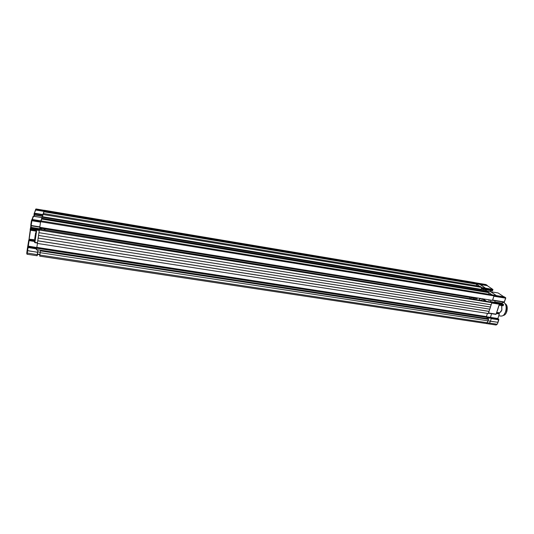 <?xml version="1.0" encoding="UTF-8"?>
<svg xmlns="http://www.w3.org/2000/svg" width="534" height="534" viewBox="0 0 534 534"><rect width="100%" height="100%" fill="white"/><g stroke="black" fill="none" stroke-linecap="round" stroke-linejoin="round"><path stroke-width="0.8" d="M496.086 325.012L488.657 323.891L489.571 323.103L488.657 323.891L486.26 323.531L487.175 322.736L486.26 323.531L39.683 256.14L40.537 250.219M44.616 228.065L44.088 229.874M44.969 230.014L45.216 228.165M45.17 228.158L44.903 230M44.275 229.9L44.803 228.098M40.13 252.669L488.003 320.834L488.463 319.392L488.396 318.925L40.491 250.366M39.796 255.045L487.175 322.736L488.003 320.834L490.406 321.201L491.32 318.311L487.135 317.67L486.854 318.564L487.208 317.45L486.427 316.582L487.429 313.385M490.406 321.201L489.571 323.103L487.175 322.736L488.637 318.831L36.452 249.592L37.453 243.444M36.652 248.223L487.208 317.45M37.7 251.881L40.197 252.262M469.706 298.306L469.98 297.418L469.706 298.306M41.445 229.446L41.605 228.365L41.445 229.446M41.712 227.597L41.599 228.358L44.395 228.812M44.582 228.839L45.056 228.919M45.11 228.926L470.067 297.431L470.26 296.804M35.645 209.308L36.132 208.988L35.878 209.662L44.055 211.037L44.302 210.262L474.546 282.539L476.602 284.215L476.381 285.49M36.138 208.974L44.275 210.343L44.055 211.037L475.867 283.447M35.344 210.262L35.878 209.662L475.801 283.667M44.015 211.297L43.861 211.764L476.602 284.215M43.861 211.764L43.621 213.286M44.022 211.217L43.301 213.5L479.559 286.244L475.921 283.761L479.959 284.435L485.459 288.166L485.279 289.375L484.512 289.248L485.059 289.608L485.459 288.166L479.912 284.128L487.148 285.343L485.953 284.542L474.659 282.633M42.94 214.454L43.254 213.487L480.066 286.331L481.708 287.452L481.127 289.321L42.607 216.737L42.94 214.454L481.708 287.452M479.365 289.027L479.225 289.475M42.76 216.764L42.68 217.305M42.053 217.198L486.374 290.656L488.069 291.818L41.725 218.199L42.053 217.198M41.252 220.655L41.685 218.473L488.069 291.818M41.512 219.013L488.91 292.665L488.003 292.038L492.028 294.801L40.911 220.862L41.725 218.199M488.67 294.034L488.91 292.665M40.864 220.856L492.548 294.888L494.01 295.889L40.584 221.717L40.864 220.856M40.584 221.717L39.756 227.284L492.582 300.408L494.01 295.889M491.874 302.665L491.2 304.801L38.955 232.684L39.349 230.054L491.874 302.665L490.426 301.637L490.9 300.135L490.426 301.637L494.611 302.311L495.111 300.735L494.718 301.977L502.214 303.185L502.607 301.944M39.349 230.054L39.636 229.153L495.058 302.698M38.548 235.447L490.486 307.043L489.818 309.179L38.161 238.071L38.548 235.447L490.399 306.983L491.093 304.781M38.568 235.394L38.969 232.691M489.111 311.415L37.754 240.821L37.367 243.431L488.443 313.545L489.718 309.159M37.754 240.821L38.168 238.071M39.636 229.153L39.91 227.31L39.596 229.266L30.992 227.878L30.478 228.225M41.352 227.537L41.111 229.393M40.07 229.226L40.637 227.424M41.438 227.557C41.312 228.659 41.358 228.665 41.579 227.577C41.278 229.199 41.218 229.186 41.418 227.551M37.767 240.767L489.024 311.355M485.459 300.842L482.596 298.793M474.446 297.478L473.585 298.933M473.438 297.318C472.744 298.152 472.196 298.065 471.802 297.051M481.281 288.827L483.47 289.194L483.177 290.129L483.47 289.194L484.739 289.401M481.314 288.72L492.608 290.589L485.106 289.602M470.741 298.473L471.088 297.325L472.136 298.092L473.671 297.351M474.759 299.12L475.113 297.972L474.292 297.839M473.144 297.658L471.976 297.471M497.214 324.225L496.126 325.019L497.054 324.231L489.571 323.103L490.419 321.168L497.902 322.309L498.643 319.332L491.146 318.184L490.459 317.67L491.574 313.712L490.419 317.363L491.32 318.311M495.078 302.638L494.611 302.311M498.042 292.959L490.726 291.751L496.366 295.596L490.726 291.751L487.108 291.157M479.766 298.339L479.192 299.834M482.095 298.713L484.959 300.762M475.113 297.972L476.174 298.74L477.716 298.005M490.633 291.738L498.089 292.959M491.787 300.282L490.839 300.315M488.029 299.674L489.177 300.482L489.691 299.941M474.252 297.445L473.264 298.88M485.953 300.922L483.083 298.873M35.845 209.849L34.183 213.393M43.982 211.397L35.805 210.029L35.317 210.356M34.356 214.955L34.123 213.54M34.456 214.221L34.243 213.807L33.989 214.481M31.94 219.521L31.673 220.235L32.227 219.481L40.851 220.896L32.234 219.474L31.713 219.828M40.851 220.896L40.617 221.617L31.96 220.202L31.139 225.795L30.752 225.288L31.439 220.542M31.232 225.048L30.999 224.614L30.752 225.288M31.319 225.822L30.992 227.878L30.284 228.759M35.745 231.075L36.052 231.542L36.239 230.982M29.203 240.093L34.33 240.894L34.536 240.253L29.43 239.452L29.103 240.62L28.689 240.433L29.183 238.785M34.33 240.894L34.229 241.421L29.103 240.62L27.094 254.237L26.793 252.956L37.253 254.658L37.14 255.753L37.56 254.378M39.596 229.266L39.383 229.947L30.745 228.565L30.498 230.241L30.231 228.906M30.505 230.227L36.592 230.888L34.87 242.656L34.49 242.162L36.052 231.542M29.497 239.232L28.916 239.793M26.773 253.884L27.094 250.519L37.58 252.315L37.253 254.658M27.094 250.519L27.548 247.416L36.552 248.911L36.646 248.383L28.062 247.062L27.561 247.449M37.987 249.832L37.58 252.315M37.914 250.099L36.412 249.865L36.552 248.911M37.393 254.351L38.021 249.832M30.505 228.125L30.899 225.662M35.591 209.702L34.35 213.246M42.92 214.588L34.623 213.206L34.363 214.968L42.66 216.343L34.37 214.962M31.172 225.468L39.823 226.87L40.524 222.137L31.86 220.722M39.823 226.87L31.152 225.782L39.77 227.19M34.904 242.349L37.467 242.743L39.282 230.474L30.645 229.086M40.023 229.219L40.551 227.411M41.245 227.524L40.978 229.373M34.93 242.162L34.637 241.702L34.49 242.162M35.317 238.064L36.185 232.163L35.317 238.064M35.918 235.461L34.637 241.702M36.539 230.908L36.379 232.357M34.597 241.408L34.229 241.421M29.09 238.665L30.251 230.114M35.691 231.075L30.498 230.241L29.203 238.805L29.23 239.192L34.837 239.793M35.938 233.245L36.025 234.246M35.678 234.733L35.751 235.961M35.404 236.549L35.458 237.49M34.99 238.758L34.864 239.626M35.698 233.952L35.077 235.494L35.458 235.554L34.83 237.176L35.211 237.236L34.65 238.591L35.004 238.645M35.905 232.517L35.364 233.765L35.718 233.819M36.052 231.422L35.952 232.243M36.192 232.15L36.239 232.51M504.076 314.593L505.878 311.489C506.632 308.866 506.552 306.596 505.631 304.68M501.012 316.088L502.534 315.868C503.856 315.187 504.877 313.785 505.598 311.649C506.626 307.731 506.232 304.807 504.416 302.865L502.627 302.224M482.315 298.873L481.608 300.221M490.372 291.684L490.726 290.549M487.215 285.623L492.955 289.495L492.481 290.79M492.608 290.589L492.955 289.495M485.907 284.522L474.686 282.64L475.707 283.34L479.752 284.021L479.819 284.415M477.389 297.952L477.169 298.666M496.653 295.642L504.45 296.937M505.665 298.005L504.25 296.804M492.608 300.315L504.183 302.197L505.631 298.146L505.564 297.685L493.83 295.769L492.675 294.988M496.82 295.676L492.722 295.008L496.867 295.676M503.722 296.717L498.135 292.979L503.709 296.717M492.461 300.308L493.903 296.23L505.631 298.146M505.765 298.072L504.29 302.157M499.036 305.081L503.268 305.548L503.408 304.42L491.701 302.538L491 302.044L495.192 302.718L494.718 301.977M502.714 301.964L502.214 303.185M503.589 304.534L502.28 303.639L503.589 304.534L503.148 305.742M496.593 313.098L499.277 313.511L498.476 312.937M503.268 305.548L499.123 305.141L496.033 314.339M488.396 313.211L491.767 302.998L503.482 304.874M488.617 312.984L496.146 314.152L499.096 304.881M496.146 314.152L488.543 313.224L495.919 314.386M499.277 313.511L499.343 313.972L496.46 313.525M499.37 313.818L497.895 318.511L499.343 313.972M490.419 321.168L491.22 318.644L498.709 319.793L498.823 319.459L497.895 318.511L486.407 316.742M497.902 322.309L490.392 321.228M498.042 322.229L498.816 319.806M479.499 299.127L481.241 298.573M487.282 285.67L480.019 284.462M490.839 290.563L490.479 291.704M505.057 303.579C507.1 304.74 507.714 307.27 506.92 311.175C506.072 313.858 504.83 315.287 503.195 315.461M501.76 305.768L501.873 310.007L500.792 311.929M499.043 312.724L499.924 312.61L501.786 310.06L501.666 305.561M498.429 307.324L497.328 310.795M40.397 250.893L488.463 319.392M36.873 247.369L486.427 316.582M36.806 247.716L486.467 316.889M37.393 254.03L39.883 254.411M37.353 254.324L39.843 254.698M492.849 289.828L481.555 287.946M481.681 287.539L492.782 289.381L487.262 285.677M480.006 284.455L475.961 283.774M498.135 318.965L486.741 317.096M34.163 214.875L33.956 216.27L34.143 214.862M34.55 215.002L34.356 216.337M33.001 216.544L33.515 216.197L32.294 219.481M30.525 229.92L36.592 230.888M30.678 228.872L30.111 229.74M26.78 252.876L27.107 250.6M27.735 246.848L28.689 240.433M27.875 246.061L36.839 247.562M27.548 247.402L28.222 246.595L36.753 247.909M27.594 247.269L28.709 240.48M27.508 250.706L37.594 252.242M44.275 210.356L36.132 208.988M42.847 215.089L34.53 213.707M34.39 214.655L42.707 216.03M41.919 217.598L33.228 216.243L32.013 219.494M31.092 227.357L39.696 228.739M37.42 243.037L34.884 242.643M479.933 284.288L487.175 285.503M484.705 289.381L483.47 289.174M492.688 300.068L504.41 301.964M502.28 303.639L494.784 302.431M496.767 312.557L498.015 312.564M498.028 318.431L497.982 318.831M37.353 254.344L39.843 254.725M487.088 291.143L490.679 291.738M35.618 209.688L35.865 209.021M30.705 227.925L30.451 228.605M37.14 255.753L27.094 254.237M33.515 216.197L41.926 217.585M34.87 242.656L37.42 243.057M501.172 316.115L498.883 315.761M486.12 284.649L487.302 285.436M485.059 289.608L492.388 290.823M505.738 297.798L504.436 296.931M492.608 300.328L504.183 302.197M498.462 312.917L498.068 312.577M499.17 305.161L503.035 305.782M498.068 318.471L498.048 318.858M498.663 319.339L498.122 318.938M497.247 324.158L498.075 322.289M499.143 312.744L496.82 312.377"/></g></svg>

